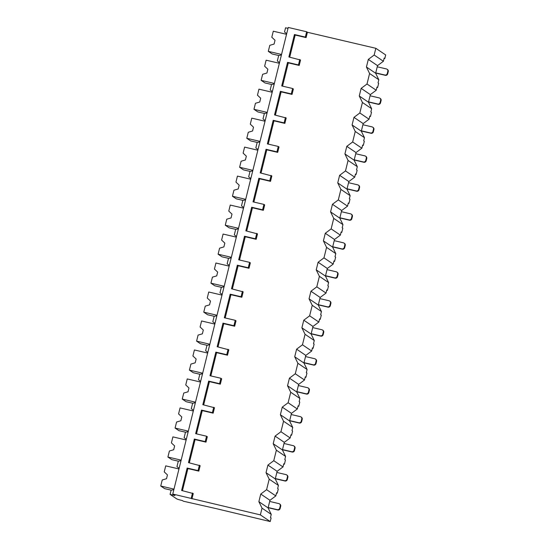 <?xml version="1.0" encoding="UTF-8"?>
<svg xmlns="http://www.w3.org/2000/svg" width="549" height="549" viewBox="0 0 549 549"><rect width="100%" height="100%" fill="white"/><g stroke="black" fill="none" stroke-linecap="round" stroke-linejoin="round"><path stroke-width="0.82" d="M215.826 508.539L183.373 501.216L182.426 500.578A5.106 0.35 13.9 0 1 176.716 498.876L170.087 494.395L174.973 495.541L172.763 494.045L260.363 514.893L270.218 521.55L215.826 508.539M270.218 521.55L271.103 517.975L270.472 517.549L271.247 514.392L268.084 507.9L269.964 500.29L275.824 495.912L276.607 492.755L277.238 493.18L276.504 493.153M277.238 493.18L278.274 489.001L277.643 488.569L278.418 485.412L275.255 478.92L277.135 471.316L282.996 466.931L283.778 463.775L284.409 464.207L283.675 464.173M284.409 464.207L285.446 460.021L284.807 459.595L285.59 456.439L282.426 449.947L284.307 442.336L290.167 437.958L290.949 434.801L291.581 435.227L290.846 435.199M291.581 435.227L292.61 431.047L291.979 430.615L292.761 427.458L289.598 420.966L291.478 413.363L297.338 408.978L298.121 405.821L298.752 406.253L298.018 406.219M298.752 406.253L299.781 402.067L299.15 401.642L299.932 398.485L296.769 391.993L298.649 384.382L304.51 380.004L305.292 376.847L305.923 377.273L305.189 377.245M305.923 377.273L306.953 373.094L306.321 372.661L307.104 369.504L303.94 363.013L305.82 355.409L311.681 351.024L312.456 347.867L313.095 348.299L312.36 348.265M313.095 348.299L314.124 344.113L313.493 343.688L314.275 340.531L311.111 334.039L312.992 326.429L318.852 322.05L319.628 318.894L320.259 319.319L319.532 319.292M320.259 319.319L321.295 315.14L320.664 314.707L321.446 311.558L318.283 305.059L320.163 297.455L326.024 293.07L326.799 289.913L327.43 290.346L326.703 290.311M327.43 290.346L328.467 286.159L327.835 285.734L328.618 282.577L325.454 276.085L327.334 268.475L333.195 264.096L333.97 260.94L334.602 261.365L333.874 261.338M334.602 261.365L335.638 257.186L335.007 256.754L335.789 253.604L332.625 247.105L334.506 239.501L340.366 235.116L341.142 231.959L341.773 232.392L341.046 232.357M341.773 232.392L342.809 228.206L342.178 227.78L342.96 224.623L339.797 218.131L341.677 210.521L347.531 206.143L348.313 202.986L348.944 203.411L348.217 203.384M348.944 203.411L349.981 199.232L349.349 198.8L350.132 195.65L346.968 189.151L348.848 181.547L354.702 177.162L355.484 174.006L356.116 174.438L355.388 174.404M356.116 174.438L357.152 170.252L356.521 169.826L357.303 166.67L354.139 160.178L356.02 152.567L361.873 148.189L362.656 145.032L363.287 145.458L362.56 145.43M363.287 145.458L364.323 141.278L363.692 140.846L364.474 137.696L361.311 131.197L363.191 123.594L369.045 119.208L369.827 116.052L370.458 116.484L369.731 116.45M370.458 116.484L371.495 112.298L370.863 111.872L371.646 108.716L368.482 102.224L370.362 94.613L376.216 90.235L376.998 87.078L377.63 87.504L376.902 87.476M377.63 87.504L378.666 83.324L378.035 82.892L378.817 79.742L375.653 73.243L377.534 65.64L383.387 61.255L384.17 58.098L384.801 58.53L384.074 58.496M260.363 514.893L262.031 508.161L258.867 501.669L260.748 494.059L266.601 489.681L269.202 479.181L266.032 472.689L267.919 465.085L273.773 460.7L276.373 450.207L273.203 443.716L275.09 436.105L280.944 431.727L283.545 421.227L280.374 414.735L282.261 407.132L288.115 402.746L290.716 392.254L287.546 385.762L289.433 378.151L295.287 373.773L297.887 363.273L294.717 356.781L296.604 349.178L302.458 344.793L305.059 334.3L301.888 327.808L303.775 320.197L309.629 315.819L312.23 305.319L309.06 298.828L310.947 291.224L316.8 286.839L319.401 276.346L316.231 269.854L318.111 262.244L323.972 257.865L326.566 247.366L323.402 240.874L325.283 233.27L331.143 228.885L333.737 218.392L330.573 211.9L332.454 204.29L338.314 199.911L340.908 189.412L337.745 182.92L339.625 175.316L345.486 170.931L348.08 160.438L344.916 153.946L346.796 146.336L352.657 141.958L355.251 131.458L352.087 124.966L353.968 117.362L359.828 112.977L362.422 102.485L359.259 95.993L361.139 88.382L367 84.004L369.594 73.504L366.43 67.012L368.31 59.409L374.171 55.024L375.832 48.298L385.686 54.955L384.801 58.53M268.084 507.9L258.867 501.669M262.031 508.161L271.247 514.392M199.39 465.202L198.052 470.603L198.813 471.111L200.152 465.71L188.485 462.649L194.325 439.07L195.08 439.584L189.323 462.841M205.985 442.137L207.316 436.736L206.561 436.222L205.223 441.622L205.985 442.137L195.08 439.584M196.494 433.868L202.252 410.604L213.156 413.157L214.487 407.756L202.828 404.695L208.668 381.116L209.423 381.63L203.665 404.887M220.327 384.183L221.659 378.783L220.904 378.268L219.566 383.669L220.327 384.183L209.423 381.63M210.837 375.914L216.594 352.65L227.499 355.203L228.83 349.802L217.171 346.742L223.004 323.162L223.766 323.677L218.008 346.934M234.67 326.23L236.001 320.829L235.247 320.314L233.908 325.715L234.67 326.23L223.766 323.677M225.179 317.96L230.937 294.696L241.841 297.249L243.173 291.848L231.513 288.788L237.346 265.208L238.108 265.723L232.351 288.98M249.013 268.276L250.344 262.875L249.589 262.36L248.251 267.761L249.013 268.276L238.108 265.723M239.522 260.006L245.279 236.743L256.177 239.295L257.515 233.895L245.856 230.834L251.689 207.254L252.451 207.769L246.693 231.026M263.348 210.322L264.687 204.921L263.932 204.406L262.594 209.807L263.348 210.322L252.451 207.769M253.864 202.053L259.622 178.789L270.52 181.342L271.858 175.941L260.199 172.88L266.032 149.301L266.793 149.815L261.036 173.072M277.691 152.368L279.029 146.967L278.274 146.453L276.936 151.853L277.691 152.368L266.793 149.815M268.207 144.099L273.965 120.835L284.862 123.388L286.201 117.987L274.541 114.926L280.374 91.347L281.136 91.861L275.378 115.118M292.034 94.414L293.372 89.013L292.617 88.499L291.279 93.9L292.034 94.414L281.136 91.861M282.55 86.145L288.307 62.881L299.205 65.434L300.543 60.033L288.884 56.972L294.436 34.532L295.19 35.047L289.721 57.165M172.763 494.045L288.232 27.45L306.658 31.767L305.34 37.085L306.095 37.6L295.19 35.047M306.095 37.6L307.413 32.274L375.832 48.298M191.944 498.869L193.262 493.551L181.602 490.483L187.154 468.05L187.909 468.558L182.433 490.676M198.813 471.111L187.909 468.558M306.658 31.767L307.413 32.274M191.182 498.362L192.5 493.036M299.788 59.525L298.45 64.926L299.205 65.434M285.446 117.479L284.108 122.88L284.862 123.388M271.103 175.433L269.765 180.834L270.52 181.342M256.76 233.387L255.422 238.788L256.177 239.295M242.418 291.341L241.08 296.741L241.841 297.249M228.075 349.294L226.737 354.695L227.499 355.203M213.733 407.248L212.394 412.649L213.156 413.157M305.34 37.085L294.436 34.532M198.052 470.603L187.154 468.05M298.45 64.926L287.546 62.373L288.307 62.881M292.617 88.499L281.712 85.946L287.546 62.373M291.279 93.9L280.374 91.347M284.108 122.88L273.203 120.327L273.965 120.835M278.274 146.453L267.37 143.9L273.203 120.327M276.936 151.853L266.032 149.301M269.765 180.834L258.86 178.281L259.622 178.789M263.932 204.406L253.027 201.854L258.86 178.281M262.594 209.807L251.689 207.254M255.422 238.788L244.518 236.235L245.279 236.743M249.589 262.36L238.685 259.807L244.518 236.235M248.251 267.761L237.346 265.208M241.08 296.741L230.175 294.189L230.937 294.696M235.247 320.314L224.342 317.761L230.175 294.189M233.908 325.715L223.004 323.162M226.737 354.695L215.839 352.142L216.594 352.65M220.904 378.268L209.999 375.715L215.839 352.142M219.566 383.669L208.668 381.116M212.394 412.649L201.497 410.096L202.252 410.604M206.561 436.222L195.657 433.669L201.497 410.096M205.223 441.622L194.325 439.07M170.087 494.395L171.123 490.216L173.855 489.646M288.005 28.37L285.555 27.8L284.519 31.979L286.688 33.695M281.417 54.989L278.686 55.559L277.348 60.96L279.516 62.675M274.246 83.97L271.515 84.539L270.177 89.933L272.345 91.649M267.075 112.943L264.344 113.513L263.005 118.913L265.174 120.629M259.903 141.923L257.172 142.493L255.841 147.887L258.003 149.602M252.732 170.897L250.001 171.466L248.67 176.867L250.831 178.583M245.561 199.877L242.83 200.447L241.498 205.841L243.66 207.556M238.39 228.851L235.658 229.42L234.327 234.821L236.489 236.537M231.218 257.831L228.487 258.401L227.156 263.794L229.317 265.51M224.047 286.804L221.316 287.374L219.984 292.775L222.146 294.49M216.876 315.785L214.144 316.354L212.813 321.748L214.975 323.464M209.704 344.758L206.98 345.328L205.642 350.729L207.803 352.444M202.54 373.739L199.809 374.308L198.47 379.702L200.632 381.418M195.369 402.712L192.637 403.282L191.299 408.682L193.468 410.398M188.197 431.692L185.466 432.262L184.128 437.656L186.296 439.372M181.026 460.666L178.295 461.235L176.956 466.636L179.125 468.352M374.171 55.024L383.387 61.255M367 84.004L376.216 90.235M369.594 73.504L378.817 79.742M359.828 112.977L369.045 119.208M362.422 102.485L371.646 108.716M352.657 141.958L361.873 148.189M355.251 131.458L364.474 137.696M345.486 170.931L354.702 177.162M348.08 160.438L357.303 166.67M338.314 199.911L347.531 206.143M340.908 189.412L350.132 195.65M331.143 228.885L340.366 235.116M333.737 218.392L342.96 224.623M323.972 257.865L333.195 264.096M326.566 247.366L335.789 253.604M316.8 286.839L326.024 293.07M319.401 276.346L328.618 282.577M309.629 315.819L318.852 322.05M312.23 305.319L321.446 311.558M302.458 344.793L311.681 351.024M305.059 334.3L314.275 340.531M295.287 373.773L304.51 380.004M297.887 363.273L307.104 369.504M288.115 402.746L297.338 408.978M290.716 392.254L299.932 398.485M280.944 431.727L290.167 437.958M283.545 421.227L292.761 427.458M273.773 460.7L282.996 466.931M276.373 450.207L285.59 456.439M266.601 489.681L275.824 495.912M269.202 479.181L278.418 485.412M377.534 65.64L368.31 59.409M375.653 73.243L366.43 67.012M370.362 94.613L361.139 88.382M368.482 102.224L359.259 95.993M363.191 123.594L353.968 117.362M361.311 131.197L352.087 124.966M356.02 152.567L346.796 146.336M354.139 160.178L344.916 153.946M348.848 181.547L339.625 175.316M346.968 189.151L337.745 182.92M341.677 210.521L332.454 204.29M339.797 218.131L330.573 211.9M334.506 239.501L325.283 233.27M332.625 247.105L323.402 240.874M327.334 268.475L318.111 262.244M325.454 276.085L316.231 269.854M320.163 297.455L310.947 291.224M318.283 305.059L309.06 298.828M312.992 326.429L303.775 320.197M311.111 334.039L301.888 327.808M305.82 355.409L296.604 349.178M303.94 363.013L294.717 356.781M298.649 384.382L289.433 378.151M296.769 391.993L287.546 385.762M291.478 413.363L282.261 407.132M289.598 420.966L280.374 414.735M284.307 442.336L275.09 436.105M282.426 449.947L273.203 443.716M277.135 471.316L267.919 465.085M275.255 478.92L266.032 472.689M269.964 500.29L260.748 494.059M271.659 84.505L264.982 82.94L261.132 80.339L262.621 74.314L266.917 73.038L267.857 69.236L264.632 66.209L266.121 60.184L279.366 63.286M274.376 83.441L261.132 80.339M264.488 113.478L257.81 111.914L253.961 109.313L255.45 103.287L259.746 102.018L260.686 98.216L257.46 95.183L258.95 89.158L272.194 92.259M267.205 112.415L253.961 109.313M257.316 142.459L250.639 140.894L246.789 138.293L248.278 132.268L252.574 130.991L253.514 127.19L250.289 124.163L251.778 118.138L265.023 121.24M260.034 141.395L246.789 138.293M250.145 171.432L243.468 169.867L239.618 167.267L241.107 161.241L245.403 159.972L246.343 156.17L243.118 153.137L244.607 147.111L257.852 150.213M252.863 170.368L239.618 167.267M242.974 200.412L236.303 198.848L232.447 196.247L233.936 190.222L238.232 188.945L239.172 185.143L235.946 182.117L237.436 176.092L250.68 179.194M245.691 199.349L232.447 196.247M235.802 229.386L229.132 227.821L225.275 225.22L226.764 219.195L231.06 217.926L232.001 214.124L228.775 211.091L230.264 205.065L243.509 208.167M238.52 228.322L225.275 225.22M228.631 258.366L221.961 256.802L218.104 254.201L219.593 248.175L223.889 246.899L224.829 243.097L221.604 240.071L223.093 234.046L236.338 237.147M231.349 257.303L218.104 254.201M221.46 287.34L214.789 285.775L210.933 283.174L212.429 277.149L216.718 275.879L217.658 272.078L214.433 269.044L215.922 263.019L229.166 266.121M224.184 286.276L210.933 283.174M214.288 316.32L207.618 314.755L203.761 312.155L205.257 306.129L209.546 304.853L210.487 301.051L207.261 298.025L208.75 291.999L221.995 295.101M217.013 315.256L203.761 312.155M207.117 345.294L200.447 343.729L196.59 341.128L198.086 335.103L202.375 333.833L203.315 330.031L200.09 326.998L201.579 320.973L214.824 324.075M209.842 344.23L196.59 341.128M199.946 374.274L193.275 372.709L189.419 370.108L190.915 364.083L195.204 362.807L196.144 359.005L192.919 355.978L194.408 349.953L207.652 353.055M202.67 373.21L189.419 370.108M192.774 403.247L186.104 401.683L182.247 399.082L183.743 393.057L188.032 391.787L188.973 387.985L185.747 384.952L187.236 378.927L200.481 382.029M195.499 402.184L182.247 399.082M185.603 432.228L178.933 430.663L175.076 428.062L176.572 422.037L180.861 420.76L181.801 416.959L178.576 413.932L180.065 407.907L193.317 411.009M188.328 431.164L175.076 428.062M178.432 461.201L171.762 459.637L167.905 457.036L169.401 451.01L173.69 449.741L174.63 445.939L171.405 442.906L172.894 436.88L186.145 439.982M181.156 460.137L167.905 457.036M171.261 490.182L164.59 488.617L160.74 486.016L162.23 479.991L166.519 478.714L167.459 474.912L164.233 471.886L165.723 465.861L178.974 468.963M173.985 489.118L160.74 486.016M278.83 55.524L272.153 53.96L268.303 51.359L269.792 45.334L274.088 44.064L275.028 40.262L271.803 37.229L273.292 31.204L286.537 34.306M281.548 54.461L268.303 51.359M387.038 69.215L387.484 69.517A1.963 1.928 124.1 0 1 388.26 71.583L387.82 71.281A1.963 1.928 -55.9 0 0 386.414 68.941L377.245 66.793M387.82 71.281L387.258 73.566A1.963 1.928 -55.9 0 1 384.904 75.028L375.742 72.88M388.26 71.583L387.697 73.861A1.963 1.928 124.1 0 1 385.35 75.323L375.694 73.065M379.867 98.196L380.313 98.491A1.963 1.928 124.1 0 1 381.095 100.556L380.649 100.261A1.963 1.928 -55.9 0 0 379.242 97.921L370.074 95.773M380.649 100.261L380.086 102.539A1.963 1.928 -55.9 0 1 377.733 104.001L368.571 101.853M381.095 100.556L380.526 102.841A1.963 1.928 124.1 0 1 378.179 104.303L368.523 102.039M372.696 127.169L373.142 127.471A1.963 1.928 124.1 0 1 373.924 129.537L373.478 129.235A1.963 1.928 -55.9 0 0 372.071 126.894L362.903 124.747M373.478 129.235L372.915 131.52A1.963 1.928 -55.9 0 1 370.561 132.982L361.4 130.834M373.924 129.537L373.354 131.815A1.963 1.928 124.1 0 1 371.007 133.277L361.352 131.019M365.524 156.149L365.97 156.444A1.963 1.928 124.1 0 1 366.753 158.51L366.307 158.215A1.963 1.928 -55.9 0 0 364.9 155.875L355.731 153.727M366.307 158.215L365.744 160.493A1.963 1.928 -55.9 0 1 363.39 161.955L354.229 159.807M366.753 158.51L366.183 160.795A1.963 1.928 124.1 0 1 363.836 162.257L354.18 159.992M358.353 185.123L358.799 185.425A1.963 1.928 124.1 0 1 359.581 187.49L359.135 187.188A1.963 1.928 -55.9 0 0 357.728 184.848L348.56 182.7M359.135 187.188L358.572 189.474A1.963 1.928 -55.9 0 1 356.219 190.935L347.057 188.787M359.581 187.49L359.012 189.769A1.963 1.928 124.1 0 1 356.665 191.23L347.009 188.973M351.188 214.103L351.628 214.398A1.963 1.928 124.1 0 1 352.41 216.464L351.964 216.169A1.963 1.928 -55.9 0 0 350.557 213.829L341.389 211.681M351.964 216.169L351.401 218.447A1.963 1.928 -55.9 0 1 349.047 219.909L339.886 217.761M352.41 216.464L351.84 218.749A1.963 1.928 124.1 0 1 349.493 220.211L339.838 217.946M344.017 243.077L344.456 243.379A1.963 1.928 124.1 0 1 345.239 245.444L344.793 245.142A1.963 1.928 -55.9 0 0 343.386 242.802L334.217 240.654M344.793 245.142L344.23 247.427A1.963 1.928 -55.9 0 1 341.883 248.889L332.715 246.741M345.239 245.444L344.669 247.723A1.963 1.928 124.1 0 1 342.322 249.184L332.667 246.926M336.846 272.057L337.285 272.352A1.963 1.928 124.1 0 1 338.067 274.418L337.621 274.123A1.963 1.928 -55.9 0 0 336.214 271.782L327.046 269.634M337.621 274.123L337.059 276.401A1.963 1.928 -55.9 0 1 334.712 277.863L325.543 275.715M338.067 274.418L337.498 276.703A1.963 1.928 124.1 0 1 335.151 278.165L325.495 275.9M329.675 301.03L330.114 301.332A1.963 1.928 124.1 0 1 330.896 303.398L330.45 303.096A1.963 1.928 -55.9 0 0 329.043 300.756L319.875 298.608M330.45 303.096L329.887 305.381A1.963 1.928 -55.9 0 1 327.54 306.843L318.372 304.695M330.896 303.398L330.326 305.676A1.963 1.928 124.1 0 1 327.979 307.138L318.324 304.88M322.503 330.011L322.942 330.306A1.963 1.928 124.1 0 1 323.725 332.371L323.279 332.076A1.963 1.928 -55.9 0 0 321.872 329.736L312.704 327.588M323.279 332.076L322.716 334.355A1.963 1.928 -55.9 0 1 320.369 335.816L311.201 333.668M323.725 332.371L323.162 334.657A1.963 1.928 124.1 0 1 320.808 336.118L311.153 333.854M315.332 358.984L315.771 359.286A1.963 1.928 124.1 0 1 316.553 361.352L316.107 361.05A1.963 1.928 -55.9 0 0 314.701 358.71L305.532 356.562M316.107 361.05L315.545 363.335A1.963 1.928 -55.9 0 1 313.198 364.797L304.029 362.649M316.553 361.352L315.991 363.63A1.963 1.928 124.1 0 1 313.637 365.092L303.981 362.834M308.161 387.965L308.6 388.26A1.963 1.928 124.1 0 1 309.382 390.325L308.936 390.03A1.963 1.928 -55.9 0 0 307.529 387.69L298.368 385.542M308.936 390.03L308.373 392.309A1.963 1.928 -55.9 0 1 306.026 393.77L296.858 391.622M309.382 390.325L308.819 392.61A1.963 1.928 124.1 0 1 306.466 394.072L296.81 391.808M300.989 416.938L301.428 417.24A1.963 1.928 124.1 0 1 302.211 419.306L301.765 419.004A1.963 1.928 -55.9 0 0 300.358 416.664L291.196 414.516M301.765 419.004L301.202 421.289A1.963 1.928 -55.9 0 1 298.855 422.751L289.687 420.603M302.211 419.306L301.648 421.584A1.963 1.928 124.1 0 1 299.294 423.046L289.639 420.788M293.818 445.918L294.257 446.213A1.963 1.928 124.1 0 1 295.039 448.279L294.6 447.984A1.963 1.928 -55.9 0 0 293.187 445.644L284.025 443.496M294.6 447.984L294.031 450.262A1.963 1.928 -55.9 0 1 291.684 451.724L282.515 449.576M295.039 448.279L294.477 450.564A1.963 1.928 124.1 0 1 292.123 452.026L282.474 449.761M286.647 474.892L287.086 475.194A1.963 1.928 124.1 0 1 287.868 477.259L287.429 476.957A1.963 1.928 -55.9 0 0 286.015 474.617L276.854 472.469M287.429 476.957L286.859 479.243A1.963 1.928 -55.9 0 1 284.512 480.704L275.344 478.556M287.868 477.259L287.305 479.538A1.963 1.928 124.1 0 1 284.952 480.999L275.303 478.742M279.475 503.872L279.915 504.167A1.963 1.928 124.1 0 1 280.697 506.233L280.258 505.938A1.963 1.928 -55.9 0 0 278.844 503.598L269.683 501.45M280.258 505.938L279.688 508.216A1.963 1.928 -55.9 0 1 277.341 509.678L268.173 507.53M280.697 506.233L280.134 508.518A1.963 1.928 124.1 0 1 277.78 509.98L268.132 507.715M385.35 75.323L384.904 75.028M387.697 73.861L387.258 73.566M378.179 104.303L377.733 104.001M380.526 102.841L380.086 102.539M371.007 133.277L370.561 132.982M373.354 131.815L372.915 131.52M363.836 162.257L363.39 161.955M366.183 160.795L365.744 160.493M356.665 191.23L356.219 190.935M359.012 189.769L358.572 189.474M349.493 220.211L349.047 219.909M351.84 218.749L351.401 218.447M342.322 249.184L341.883 248.889M344.669 247.723L344.23 247.427M335.151 278.165L334.712 277.863M337.498 276.703L337.059 276.401M327.979 307.138L327.54 306.843M330.326 305.676L329.887 305.381M320.808 336.118L320.369 335.816M323.162 334.657L322.716 334.355M313.637 365.092L313.198 364.797M315.991 363.63L315.545 363.335M306.466 394.072L306.026 393.77M308.819 392.61L308.373 392.309M299.294 423.046L298.855 422.751M301.648 421.584L301.202 421.289M292.123 452.026L291.684 451.724M294.477 450.564L294.031 450.262M284.952 480.999L284.512 480.704M287.305 479.538L286.859 479.243M277.78 509.98L277.341 509.678M280.134 508.518L279.688 508.216"/></g></svg>
